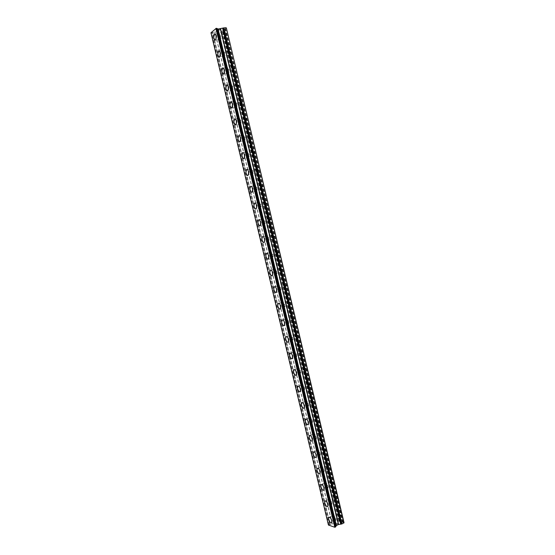 <?xml version="1.0" encoding="UTF-8"?>
<svg xmlns="http://www.w3.org/2000/svg" width="555" height="555" viewBox="0 0 555 555"><rect width="100%" height="100%" fill="white"/><g stroke="black" fill="none" stroke-linecap="round" stroke-linejoin="round"><path stroke-width="0.42" stroke-dasharray="2.77 2.08" d="M224.685 37.005L226.017 38.163L226.371 35.596L225.032 34.438L224.685 37.005M218.67 37.4L219.995 38.566L220.335 35.992L219.003 34.819L218.67 37.4M214.688 33.813L216.235 35.895L215.728 39.911L215.222 40.168M228.695 53.856C229.049 55.028 229.499 55.424 230.061 55.035L230.394 52.531C230.041 51.358 229.59 50.963 229.028 51.351L228.695 53.856M222.701 54.328C223.054 55.507 223.505 55.902 224.06 55.514L224.386 52.996C224.033 51.823 223.582 51.428 223.027 51.809L222.701 54.328M218.719 50.866L220.314 52.975L219.822 56.901L219.308 57.165M232.698 70.686C233.058 71.872 233.523 72.275 234.092 71.879L234.418 69.43C234.057 68.237 233.593 67.842 233.024 68.23L232.698 70.686M226.731 71.234C227.092 72.427 227.557 72.83 228.119 72.434L228.431 69.972C228.07 68.778 227.605 68.376 227.044 68.771L226.731 71.234M222.742 67.883L224.38 70.034L223.908 73.871L223.394 74.141M236.701 87.482C237.068 88.696 237.54 89.098 238.123 88.696L238.435 86.302C238.06 85.088 237.589 84.686 237.013 85.088L236.701 87.482M230.755 88.106C231.123 89.327 231.595 89.73 232.17 89.327L232.469 86.927C232.094 85.706 231.622 85.303 231.053 85.706L230.755 88.106M226.759 84.88L228.438 87.066L227.987 90.812L227.467 91.089M240.69 104.257C241.071 105.492 241.557 105.901 242.147 105.492L242.438 103.154C242.063 101.919 241.578 101.509 240.988 101.919L240.69 104.257M234.772 104.957C235.147 106.199 235.632 106.609 236.215 106.199L236.499 103.847C236.118 102.613 235.639 102.196 235.056 102.613L234.772 104.957M230.769 101.849L232.489 104.069L232.059 107.725L231.539 108.01M244.679 121.011C245.067 122.26 245.56 122.676 246.156 122.26L246.441 119.977C246.052 118.721 245.56 118.305 244.963 118.721L244.679 121.011M238.775 121.781C239.17 123.044 239.656 123.46 240.253 123.037L240.523 120.747C240.135 119.485 239.642 119.068 239.052 119.492L238.775 121.781M234.772 118.791L236.541 121.045L236.125 124.618L235.611 124.91M248.661 137.73C249.056 139.007 249.563 139.43 250.166 139L250.437 136.773C250.041 135.496 249.535 135.073 248.931 135.503L248.661 137.73M242.778 138.577C243.18 139.86 243.68 140.283 244.283 139.853L244.547 137.619C244.144 136.336 243.645 135.913 243.041 136.343L242.778 138.577M238.768 135.697C239.552 135.704 240.155 136.468 240.579 137.994L240.183 141.483L239.67 141.775M252.636 154.429C253.038 155.726 253.552 156.156 254.169 155.712L254.433 153.541C254.024 152.243 253.51 151.813 252.893 152.25L252.636 154.429M246.781 155.351C247.19 156.656 247.697 157.086 248.307 156.649L248.557 154.463C248.147 153.159 247.641 152.729 247.03 153.166L246.781 155.351M242.757 152.583C243.562 152.583 244.179 153.36 244.616 154.914L244.235 158.321L243.728 158.626M256.604 171.093C257.021 172.418 257.541 172.855 258.165 172.411L258.415 170.288C257.992 168.963 257.471 168.526 256.847 168.97L256.604 171.093M250.77 172.092C251.186 173.417 251.706 173.861 252.324 173.417L252.567 171.287C252.143 169.962 251.623 169.518 251.006 169.962L250.77 172.092M246.739 169.441C247.558 169.435 248.196 170.225 248.64 171.814L248.286 175.137L247.78 175.442M260.566 187.743C260.989 189.082 261.523 189.526 262.154 189.075L262.39 187C261.96 185.661 261.433 185.217 260.801 185.668L260.566 187.743M254.752 188.811C255.182 190.157 255.709 190.608 256.341 190.157L256.563 188.076C256.132 186.73 255.605 186.279 254.981 186.73L254.752 188.811M250.707 186.272C251.554 186.258 252.206 187.063 252.664 188.679L252.324 191.926L251.817 192.238M264.52 204.358C264.957 205.718 265.498 206.176 266.143 205.718L266.365 203.692C265.921 202.332 265.387 201.881 264.742 202.332L264.52 204.358M258.734 205.503C259.171 206.876 259.705 207.327 260.344 206.869L260.559 204.844C260.115 203.477 259.58 203.019 258.949 203.477L258.734 205.503M254.676 203.075C255.543 203.054 256.209 203.872 256.681 205.523L256.354 208.687L255.862 209.006M268.467 220.952C268.918 222.333 269.466 222.798 270.118 222.333L270.327 220.356C269.876 218.975 269.328 218.517 268.682 218.975L268.467 220.952M262.702 222.173C263.153 223.561 263.701 224.026 264.34 223.561L264.548 221.584C264.097 220.189 263.549 219.725 262.91 220.189L262.702 222.173M258.637 219.849C259.518 219.822 260.205 220.654 260.69 222.34L260.378 225.434L259.893 225.746M272.415 237.519C272.873 238.921 273.428 239.392 274.087 238.927L274.288 236.999C273.83 235.591 273.268 235.126 272.616 235.591L272.415 237.519M266.671 238.81C267.128 240.225 267.683 240.697 268.336 240.232L268.53 238.296C268.065 236.881 267.51 236.409 266.865 236.874L266.671 238.81M262.591 236.597C263.493 236.569 264.194 237.415 264.693 239.136L264.402 242.147L263.916 242.466M276.348 254.058C276.82 255.487 277.389 255.966 278.048 255.494L278.242 253.614C277.771 252.185 277.202 251.706 276.543 252.178L276.348 254.058M270.625 255.425C271.097 256.861 271.666 257.34 272.318 256.868L272.505 254.981C272.033 253.552 271.464 253.066 270.812 253.538L270.625 255.425M266.539 253.316C267.461 253.281 268.176 254.141 268.689 255.897L268.412 258.838L267.94 259.157M280.282 270.576C280.761 272.026 281.336 272.512 282.009 272.033L282.19 270.202C281.704 268.752 281.128 268.266 280.462 268.738L280.282 270.576M274.579 272.012C275.065 273.469 275.634 273.962 276.3 273.483L276.473 271.645C275.988 270.188 275.419 269.702 274.753 270.174L274.579 272.012M270.486 270.007C271.423 269.973 272.151 270.847 272.678 272.637L272.422 275.502L271.95 275.828M284.209 287.067C284.694 288.538 285.284 289.03 285.957 288.551L286.13 286.762C285.638 285.291 285.055 284.798 284.375 285.27L284.209 287.067M278.527 288.579C279.019 290.057 279.602 290.556 280.275 290.078L280.435 288.281C279.942 286.803 279.359 286.304 278.693 286.782L278.527 288.579M274.42 286.678C275.377 286.63 276.126 287.525 276.661 289.342L276.418 292.145L275.96 292.471M288.128 303.529C288.628 305.021 289.217 305.527 289.904 305.049L290.064 303.301C289.557 301.809 288.968 301.303 288.288 301.781L288.128 303.529M282.467 305.118C282.974 306.61 283.563 307.123 284.236 306.644L284.389 304.889C283.889 303.391 283.3 302.884 282.627 303.363L282.467 305.118M278.346 303.314C279.325 303.266 280.088 304.175 280.643 306.034L280.414 308.767L279.963 309.086M292.041 319.971C292.547 321.484 293.151 321.997 293.845 321.518L293.99 319.812C293.477 318.299 292.88 317.779 292.187 318.258L292.041 319.971M286.408 321.629C286.914 323.149 287.518 323.669 288.198 323.183L288.343 321.477C287.83 319.957 287.233 319.437 286.546 319.916L286.408 321.629M282.273 319.93C283.265 319.874 284.042 320.797 284.611 322.691L284.396 325.362L283.959 325.681M295.947 336.385C296.467 337.919 297.078 338.446 297.771 337.96L297.917 336.295C297.39 334.762 296.779 334.235 296.086 334.714L295.947 336.385M290.334 338.113C290.855 339.653 291.465 340.187 292.152 339.702L292.284 338.03C291.763 336.49 291.153 335.962 290.466 336.441L290.334 338.113M286.186 336.517C287.199 336.455 287.996 337.391 288.579 339.32L288.378 341.929L287.948 342.248M299.846 352.772C300.38 354.326 300.997 354.86 301.698 354.381L301.83 352.758C301.296 351.197 300.678 350.663 299.977 351.142L299.846 352.772M294.254 354.576C294.788 356.137 295.406 356.678 296.099 356.199L296.224 354.562C295.69 353.001 295.073 352.46 294.386 352.938L294.254 354.576M290.099 353.077C291.125 353.008 291.937 353.965 292.541 355.928L291.937 358.794M303.745 369.137C304.286 370.712 304.91 371.26 305.618 370.775L305.743 369.193C305.195 367.611 304.57 367.063 303.869 367.549L303.745 369.137M298.174 371.011C298.715 372.592 299.339 373.147 300.04 372.662L300.158 371.073C299.61 369.484 298.992 368.936 298.292 369.415L298.174 371.011M294.004 369.609C295.045 369.54 295.877 370.511 296.495 372.509L295.912 375.312M307.63 385.475C308.185 387.071 308.816 387.626 309.53 387.147L309.648 385.6C309.093 384.004 308.455 383.443 307.748 383.921L307.63 385.475M302.087 387.418C302.642 389.02 303.266 389.589 303.974 389.111L304.084 387.55C303.529 385.947 302.898 385.385 302.197 385.864L302.087 387.418M297.903 386.113C298.958 386.044 299.804 387.029 300.442 389.069L299.88 391.802M311.515 401.785C312.076 403.402 312.722 403.978 313.436 403.499L313.547 401.98C312.978 400.363 312.34 399.794 311.626 400.273L311.515 401.785M305.985 403.804C306.554 405.427 307.192 406.003 307.9 405.525L308.004 404.005C307.435 402.382 306.797 401.806 306.089 402.285L305.985 403.804M301.795 402.59C302.87 402.514 303.731 403.52 304.383 405.601L303.849 408.272M315.393 418.075C315.968 419.712 316.614 420.295 317.335 419.823L317.439 418.338C316.856 416.701 316.211 416.118 315.49 416.597L315.393 418.075M309.884 420.163C310.46 421.807 311.105 422.397 311.82 421.925L311.917 420.44C311.341 418.789 310.696 418.206 309.981 418.678L309.884 420.163M305.68 419.039C306.769 418.969 307.65 419.989 308.316 422.098L307.803 424.721M319.264 434.336C319.846 436.001 320.506 436.591 321.227 436.119L321.324 434.676C320.734 433.011 320.082 432.421 319.354 432.893L319.264 434.336M313.783 436.494C314.366 438.166 315.018 438.762 315.74 438.29L315.823 436.84C315.24 435.175 314.588 434.572 313.866 435.044L313.783 436.494M309.565 435.467C310.668 435.391 311.563 436.424 312.243 438.582L312.111 440.843M323.128 450.577C323.725 452.256 324.384 452.859 325.119 452.394L325.202 450.979C324.606 449.3 323.94 448.697 323.211 449.162L323.128 450.577M317.668 452.804C318.265 454.496 318.924 455.107 319.645 454.642L319.729 453.22C319.132 451.534 318.473 450.924 317.751 451.388L317.668 452.804M313.443 451.867C314.56 451.791 315.469 452.845 316.163 455.031L316.045 457.244M326.985 466.79C327.596 468.489 328.262 469.107 328.997 468.649L329.08 467.261C328.47 465.562 327.797 464.944 327.068 465.409L326.985 466.79M321.546 469.086C322.157 470.8 322.823 471.424 323.551 470.959L323.62 469.579C323.017 467.865 322.351 467.241 321.623 467.705L321.546 469.086M317.314 468.24C318.445 468.156 319.368 469.232 320.082 471.459L319.638 473.908M330.842 482.982C331.453 484.702 332.133 485.334 332.875 484.876L332.945 483.523C332.327 481.802 331.647 481.171 330.912 481.629L330.842 482.982M325.424 485.348C326.042 487.075 326.715 487.713 327.443 487.255L327.512 485.902C326.895 484.175 326.222 483.537 325.494 483.995L325.424 485.348M321.178 484.584C322.323 484.501 323.26 485.597 323.995 487.859L323.565 490.259M334.686 499.139C335.317 500.887 335.997 501.526 336.739 501.075L336.809 499.757C336.177 498.015 335.498 497.37 334.755 497.821L334.686 499.139M329.288 501.581C329.92 503.329 330.6 503.982 331.335 503.531L331.397 502.206C330.766 500.457 330.086 499.805 329.358 500.256L329.288 501.581M325.036 500.901C326.194 500.825 327.145 501.935 327.894 504.238L327.492 506.583M338.529 515.283C339.167 517.045 339.854 517.704 340.603 517.253L340.666 515.963C340.028 514.201 339.334 513.542 338.592 513.992L338.529 515.283M333.153 517.787C333.791 519.563 334.478 520.222 335.22 519.778L335.275 518.488C334.637 516.712 333.95 516.053 333.215 516.497L333.153 517.787M328.893 517.198C330.058 517.121 331.03 518.252 331.793 520.59L331.71 522.609M332.57 517.6C333.555 520.354 334.63 521.381 335.782 520.694L335.865 518.682C334.873 515.921 333.805 514.887 332.66 515.581L332.57 517.6M328.921 519.3C329.906 522.061 330.974 523.101 332.119 522.415L332.202 520.396C331.21 517.628 330.142 516.594 329.004 517.281L328.921 519.3M328.706 501.408C329.684 504.127 330.745 505.14 331.89 504.44L331.987 502.386C331.009 499.66 329.947 498.647 328.81 499.347L328.706 501.408M325.043 503.066C326.021 505.792 327.075 506.812 328.213 506.111L328.31 504.051C327.325 501.318 326.271 500.298 325.14 500.998L325.043 503.066M324.841 485.195C325.806 487.887 326.853 488.872 327.991 488.164L328.095 486.062C327.131 483.363 326.083 482.378 324.952 483.086L324.841 485.195M321.165 486.804C322.122 489.503 323.17 490.495 324.3 489.787L324.404 487.678C323.44 484.98 322.393 483.981 321.269 484.688L321.165 486.804M320.97 468.954C321.914 471.611 322.954 472.583 324.085 471.868L324.203 469.71C323.253 467.053 322.219 466.082 321.088 466.797L320.97 468.954M317.28 470.515C318.223 473.179 319.257 474.157 320.388 473.443L320.499 471.285C319.548 468.614 318.514 467.636 317.391 468.351L317.28 470.515M317.099 452.693C318.022 455.315 319.049 456.265 320.179 455.544L320.304 453.338C319.375 450.709 318.348 449.758 317.224 450.487L317.099 452.693M313.388 454.205C314.317 456.834 315.344 457.792 316.461 457.07L316.579 454.864C315.649 452.228 314.623 451.27 313.513 451.992L313.388 454.205M313.214 436.403C314.123 438.991 315.143 439.928 316.26 439.192L316.399 436.938C315.483 434.343 314.47 433.413 313.353 434.142L313.214 436.403M309.496 437.867C310.405 440.469 311.417 441.405 312.527 440.677L312.659 438.415C311.743 435.814 310.731 434.87 309.628 435.606L309.496 437.867M309.329 420.086C310.224 422.646 311.223 423.562 312.34 422.827L312.486 420.517C311.584 417.95 310.585 417.041 309.475 417.776L309.329 420.086M305.59 421.502C306.485 424.069 307.484 424.991 308.594 424.256L308.733 421.946C307.831 419.372 306.832 418.449 305.736 419.185L305.59 421.502M305.43 403.749C306.311 406.274 307.303 407.169 308.407 406.427L308.566 404.068C307.685 401.536 306.693 400.641 305.59 401.383L305.43 403.749M301.677 405.115C302.558 407.654 303.55 408.549 304.646 407.814L304.799 405.441C303.918 402.902 302.926 402.007 301.837 402.743L301.677 405.115M301.531 387.383C302.392 389.874 303.377 390.755 304.473 390.012L304.639 387.591C303.779 385.094 302.794 384.213 301.705 384.962L301.531 387.383M297.764 388.701C298.632 391.206 299.603 392.087 300.699 391.344L300.859 388.916C299.991 386.412 299.02 385.531 297.931 386.273L297.764 388.701M297.626 370.99C298.472 373.453 299.436 374.313 300.526 373.57L300.713 371.087C299.86 368.624 298.895 367.764 297.813 368.513L297.626 370.99M293.845 372.266C294.691 374.736 295.655 375.596 296.738 374.854L296.918 372.37C296.065 369.894 295.1 369.033 294.025 369.776L293.845 372.266M293.713 354.576C294.545 357.004 295.496 357.843 296.578 357.101L296.772 354.562C295.94 352.134 294.989 351.287 293.907 352.036L293.713 354.576M289.918 355.797C290.751 358.239 291.701 359.085 292.776 358.336L292.964 355.797C292.131 353.355 291.181 352.508 290.105 353.251L289.918 355.797M289.793 338.134C290.605 340.534 291.548 341.353 292.624 340.61L292.832 338.009C292.013 335.615 291.07 334.783 290.008 335.532L289.793 338.134M285.985 339.313C286.796 341.714 287.74 342.539 288.801 341.797L289.009 339.188C288.191 336.788 287.247 335.955 286.186 336.705L285.985 339.313M285.867 321.671C286.664 324.03 287.594 324.841 288.662 324.092L288.884 321.435C288.087 319.07 287.157 318.258 286.096 319L285.867 321.671M282.044 322.795C282.842 325.168 283.772 325.979 284.826 325.23L285.041 322.566C284.243 320.193 283.314 319.375 282.266 320.124L282.044 322.795M281.94 305.181C282.717 307.505 283.64 308.302 284.694 307.553L284.93 304.827C284.146 302.496 283.23 301.705 282.176 302.447L281.94 305.181M278.097 306.256C278.881 308.594 279.796 309.385 280.844 308.642L281.073 305.909C280.289 303.571 279.373 302.773 278.332 303.516L278.097 306.256M278 288.662C278.763 290.959 279.671 291.736 280.712 290.993L280.969 288.198C280.199 285.901 279.297 285.124 278.256 285.86L278 288.662M274.149 289.689C274.912 291.992 275.814 292.769 276.848 292.034L277.098 289.231C276.328 286.928 275.426 286.144 274.392 286.879L274.149 289.689M274.059 272.116C274.808 274.378 275.696 275.141 276.73 274.406L277 271.541C276.251 269.279 275.356 268.516 274.33 269.251L274.059 272.116M270.188 273.095C270.937 275.363 271.825 276.133 272.852 275.398L273.115 272.526C272.359 270.25 271.471 269.487 270.451 270.223L270.188 273.095M270.112 255.55C270.84 257.777 271.721 258.526 272.741 257.791L273.025 254.863C272.29 252.629 271.416 251.88 270.396 252.608L270.112 255.55M266.227 256.479C266.955 258.713 267.829 259.462 268.849 258.734L269.126 255.793C268.391 253.552 267.517 252.802 266.504 253.531L266.227 256.479M266.157 238.955C266.872 241.148 267.732 241.883 268.745 241.161L269.05 238.15C268.329 235.958 267.468 235.216 266.455 235.944L266.157 238.955M262.258 239.829C262.973 242.035 263.833 242.771 264.839 242.049L265.13 239.032C264.409 236.832 263.549 236.09 262.55 236.819L262.258 239.829M262.196 222.333C262.89 224.498 263.743 225.219 264.742 224.498L265.061 221.417C264.36 219.253 263.507 218.531 262.515 219.253L262.196 222.333M258.276 223.166C258.977 225.33 259.823 226.058 260.822 225.337L261.127 222.25C260.427 220.078 259.58 219.35 258.588 220.071L258.276 223.166M258.228 205.69C258.907 207.813 259.747 208.527 260.732 207.813L261.072 204.656C260.385 202.526 259.546 201.819 258.561 202.526L258.228 205.69M254.294 206.467C254.981 208.604 255.813 209.311 256.792 208.604L257.118 205.44C256.431 203.303 255.598 202.589 254.627 203.297L254.294 206.467M254.252 189.019C254.918 191.107 255.744 191.808 256.715 191.107L257.069 187.868C256.403 185.772 255.577 185.079 254.606 185.779L254.252 189.019M250.305 189.748C250.978 191.843 251.797 192.543 252.761 191.843L253.108 188.603C252.435 186.501 251.616 185.8 250.652 186.501L250.305 189.748M250.27 172.321C250.922 174.381 251.734 175.061 252.698 174.374L253.066 171.058C252.414 168.998 251.602 168.311 250.645 168.998L250.27 172.321M246.309 172.994C246.968 175.061 247.773 175.748 248.723 175.061L249.084 171.738C248.432 169.67 247.627 168.977 246.677 169.67L246.309 172.994M246.288 155.594C246.919 157.62 247.717 158.293 248.668 157.613L249.056 154.221C248.418 152.188 247.627 151.515 246.677 152.195L246.288 155.594M242.313 156.219C242.951 158.258 243.735 158.931 244.679 158.251L245.06 154.845C244.422 152.812 243.631 152.132 242.695 152.812L242.313 156.219M242.292 138.847C242.917 140.838 243.694 141.497 244.63 140.831L245.039 137.349C244.415 135.358 243.638 134.692 242.701 135.364L242.292 138.847M238.303 139.423C238.927 141.421 239.698 142.087 240.627 141.414L241.03 137.931C240.405 135.926 239.628 135.26 238.705 135.933L238.303 139.423M238.296 122.065C238.9 124.029 239.663 124.681 240.586 124.022L241.016 120.463C240.405 118.499 239.642 117.847 238.726 118.499L238.296 122.065M234.286 122.593C234.897 124.563 235.66 125.215 236.576 124.556L236.985 120.983C236.381 119.02 235.618 118.361 234.709 119.02L234.286 122.593M234.293 105.263C234.883 107.191 235.632 107.837 236.541 107.191L236.985 103.542C236.388 101.614 235.646 100.968 234.737 101.614L234.293 105.263M230.269 105.741C230.859 107.677 231.608 108.315 232.51 107.67L232.94 104.014C232.351 102.078 231.601 101.433 230.707 102.078L230.269 105.741M230.283 88.439C230.852 90.333 231.588 90.965 232.483 90.333L232.947 86.594C232.372 84.7 231.636 84.069 230.748 84.693L230.283 88.439M226.246 88.862C226.822 90.763 227.55 91.395 228.438 90.763L228.889 87.017C228.313 85.116 227.585 84.478 226.697 85.109L226.246 88.862M226.26 71.581C226.822 73.44 227.543 74.065 228.417 73.447L228.903 69.625C228.341 67.759 227.619 67.134 226.752 67.752L226.26 71.581M222.208 71.956C222.77 73.822 223.492 74.446 224.359 73.829L224.83 69.992C224.269 68.126 223.554 67.502 222.687 68.112L222.208 71.956M222.236 54.702C222.784 56.527 223.492 57.144 224.352 56.541L224.851 52.621C224.303 50.796 223.603 50.179 222.742 50.782L222.236 54.702M218.171 55.021C218.719 56.853 219.419 57.47 220.279 56.867L220.765 52.94C220.217 51.109 219.516 50.491 218.663 51.088L218.171 55.021M218.212 37.789C218.739 39.585 219.433 40.189 220.279 39.606L220.8 35.596C220.266 33.799 219.579 33.196 218.732 33.779L218.212 37.789M214.126 38.059C214.66 39.863 215.347 40.466 216.186 39.884L216.693 35.86C216.159 34.063 215.472 33.453 214.639 34.035L214.126 38.059M334.651 523.982L335.393 523.636L334.651 523.976L335.317 524.204L334.651 523.982M335.393 523.636L335.754 523.754L335.393 523.629M335.879 523.698L335.518 523.573L335.879 523.691M335.518 523.573L336.254 523.226L335.518 523.573M336.254 523.226L336.92 523.448L336.254 523.219M337.045 523.393L336.288 523.136L334.443 524.01L335.192 524.267L334.443 524.01L336.288 523.136L337.045 523.386M337.294 524.107L337.544 523.656L337.294 524.107M337.544 523.663L338.259 523.899L337.544 523.656M338.383 523.844L337.489 523.538L336.913 524.419L336.066 524.392L336.913 524.413L337.489 523.538L338.383 523.837M328.442 525.051L334.429 523.178L335.303 521.728L337.225 520.819L344.031 522.671M218.531 29.734L219.364 29.686L218.011 30.192L218.531 29.734M219.502 29.679L220.335 29.63L219.502 29.686M220.335 29.63L219.815 30.081L220.335 29.63M219.953 30.074L220.543 29.561L218.462 29.686L217.872 30.199L218.462 29.692L220.543 29.568L219.953 30.074M217.609 30.664L217.172 30.809L217.609 30.671M217.158 30.823L219.232 30.692L217.158 30.823M219.232 30.692L217.491 30.747L219.232 30.698M210.969 32.752L217.289 31.628L218.705 32.35L220.862 32.211L226.357 27.958M342.303 522.234L224.948 29.013M342.352 522.116L225.046 29.082M342.782 522.394L225.323 28.694M343.066 522.352L225.607 28.603M337.225 520.819L220.862 32.211M338.078 520.701L221.702 31.94M339.022 521.013L222.437 31.309M338.973 521.131L222.34 31.246M339.445 521.291L222.715 30.927M339.729 521.249L222.992 30.837M328.491 524.954L211.053 32.807M328.539 524.912L211.115 32.821M328.886 524.746L211.51 32.794M328.99 524.718L211.615 32.773M329.809 524.635L212.405 32.488M329.961 524.565L212.579 32.474L329.968 524.565M330.107 524.496L212.745 32.467M332.195 524.204L214.792 31.802M332.348 524.163L214.951 31.774M334.429 523.178L217.289 31.628M334.519 523.115L217.393 31.642M334.887 522.248L218.101 32.134M335.026 522.179L218.261 32.128L335.033 522.179M335.178 522.109L218.427 32.121M335.255 521.769L218.642 32.336M335.303 521.728L218.705 32.35M226.017 38.163L219.995 38.566M230.061 55.035L224.06 55.514M234.092 71.879L228.119 72.434M238.123 88.696L232.17 89.327M242.147 105.492L236.215 106.199M246.156 122.26L240.253 123.037M250.166 139L244.283 139.853M254.169 155.712L248.307 156.649M258.165 172.411L252.324 173.417M262.154 189.075L256.341 190.157M266.143 205.718L260.344 206.869M270.118 222.333L264.34 223.561M274.087 238.927L268.336 240.232M278.048 255.494L272.318 256.868M282.009 272.033L276.3 273.483M285.957 288.551L280.275 290.078M289.904 305.049L284.236 306.644M293.845 321.518L288.198 323.183M297.771 337.96L292.152 339.702M301.698 354.381L296.099 356.199M305.618 370.775L300.04 372.662M309.53 387.147L303.974 389.111M313.436 403.499L307.9 405.525M317.335 419.823L311.82 421.925M321.227 436.119L315.74 438.29M325.119 452.394L319.645 454.642M328.997 468.649L323.551 470.959M332.875 484.876L327.443 487.255M336.739 501.075L331.335 503.531M340.603 517.253L335.22 519.778M335.782 520.694L332.119 522.415M331.89 504.44L328.213 506.111M327.991 488.164L324.3 489.787M324.085 471.868L320.388 473.443M320.179 455.544L316.461 457.07M316.26 439.192L312.527 440.677M312.34 422.827L308.594 424.256M308.407 406.427L304.646 407.814M304.473 390.012L300.699 391.344M300.526 373.57L296.738 374.854M296.578 357.101L292.776 358.336M292.624 340.61L288.801 341.797M288.662 324.092L284.826 325.23M284.694 307.553L280.844 308.642M280.712 290.993L276.848 292.034M276.73 274.406L272.852 275.398M272.741 257.791L268.849 258.734M268.745 241.161L264.839 242.049M264.742 224.498L260.822 225.337M260.732 207.813L256.792 208.604M256.715 191.107L252.761 191.843M252.698 174.374L248.723 175.061M248.668 157.613L244.679 158.251M244.63 140.831L240.627 141.414M240.586 124.022L236.576 124.556M236.541 107.191L232.51 107.67M232.483 90.333L228.438 90.763M228.417 73.447L224.359 73.829M224.352 56.541L220.279 56.867M220.279 39.606L216.186 39.884M218.732 33.779L214.639 34.035M222.742 50.782L218.663 51.088M226.752 67.752L222.687 68.112M230.748 84.693L226.697 85.109M234.737 101.614L230.707 102.078M238.726 118.499L234.709 119.02M242.701 135.364L238.705 135.933M246.677 152.195L242.695 152.812M250.645 168.998L246.677 169.67M254.606 185.779L250.652 186.501M258.561 202.526L254.627 203.297M262.515 219.253L258.588 220.071M266.455 235.944L262.55 236.819M270.396 252.608L266.504 253.531M274.33 269.251L270.451 270.223M278.256 285.86L274.392 286.879M282.176 302.447L278.332 303.516M286.096 319L282.266 320.124M290.008 335.532L286.186 336.705M293.907 352.036L290.105 353.251M297.813 368.513L294.025 369.776M301.705 384.962L297.931 386.273M305.59 401.383L301.837 402.743M309.475 417.776L305.736 419.185M313.353 434.142L309.628 435.606M317.224 450.487L313.513 451.992M321.088 466.797L317.391 468.351M324.952 483.086L321.269 484.688M328.81 499.347L325.14 500.998M332.66 515.581L329.004 517.281M338.592 513.992L333.215 516.497M334.755 497.821L329.358 500.256M330.912 481.629L325.494 483.995M327.068 465.409L321.623 467.705M323.211 449.162L317.751 451.388M319.354 432.893L313.866 435.044M315.49 416.597L309.981 418.678M311.626 400.273L306.089 402.285M307.748 383.921L302.197 385.864M303.869 367.549L298.292 369.415M299.977 351.142L294.386 352.938M296.086 334.714L290.466 336.441M292.187 318.258L286.546 319.916M288.288 301.781L282.627 303.363M284.375 285.27L278.693 286.782M280.462 268.738L274.753 270.174M276.543 252.178L270.812 253.538M272.616 235.591L266.865 236.874M268.682 218.975L262.91 220.189M264.742 202.332L258.949 203.477M260.801 185.668L254.981 186.73M256.847 168.97L251.006 169.962M252.893 152.25L247.03 153.166M248.931 135.503L243.041 136.343M244.963 118.721L239.052 119.492M240.988 101.919L235.056 102.613M237.013 85.088L231.053 85.706M233.024 68.23L227.044 68.771M229.028 51.351L223.027 51.809M225.032 34.438L219.003 34.819"/><path stroke-width="0.83" d="M215.222 40.168L213.668 38.094L214.181 34.07L214.688 33.813M216.235 35.895L215.728 39.911C214.889 40.501 214.202 39.891 213.668 38.094L214.175 34.07C215.014 33.48 215.701 34.091 216.235 35.895M219.308 57.165L217.72 55.056L218.212 51.122L218.719 50.866M220.307 52.975L219.815 56.901C218.961 57.505 218.261 56.894 217.713 55.056L218.205 51.122C219.058 50.526 219.759 51.143 220.307 52.975M223.394 74.141L221.757 71.997L222.229 68.154L222.742 67.883M224.373 70.034L223.901 73.871C223.034 74.488 222.319 73.864 221.757 71.997L222.229 68.154C223.096 67.537 223.811 68.168 224.373 70.034M227.467 91.089L225.795 88.911L226.246 85.158L226.759 84.88M228.431 87.066L227.98 90.812C227.099 91.443 226.364 90.812 225.788 88.911L226.246 85.158C227.127 84.526 227.855 85.165 228.431 87.066M231.539 108.01L229.819 105.797L230.256 102.134L230.769 101.849M232.489 104.069L232.052 107.725C231.157 108.371 230.408 107.725 229.819 105.797L230.256 102.134C231.151 101.489 231.893 102.134 232.489 104.069M235.611 124.91L233.842 122.655L234.259 119.075L234.772 118.791M236.534 121.045L236.118 124.618C235.209 125.277 234.446 124.618 233.842 122.655L234.259 119.075C235.167 118.423 235.924 119.075 236.534 121.045M239.67 141.775C238.886 141.768 238.282 141.005 237.859 139.485L238.255 135.996L238.768 135.697M240.579 137.994L240.183 141.483C239.254 142.149 238.477 141.483 237.852 139.485L238.255 135.996C239.177 135.323 239.954 135.989 240.579 137.994M243.728 158.626C242.924 158.619 242.299 157.842 241.869 156.295L242.251 152.882L242.757 152.583M244.609 154.914L244.235 158.321C243.291 159.001 242.5 158.328 241.862 156.295L242.244 152.882C243.18 152.202 243.971 152.882 244.609 154.914M247.78 175.442C246.947 175.442 246.316 174.658 245.872 173.07L246.233 169.747L246.739 169.441M248.64 171.814L248.279 175.137C247.322 175.831 246.517 175.144 245.865 173.07L246.226 169.747C247.183 169.053 247.981 169.747 248.64 171.814M251.817 192.238C250.978 192.245 250.326 191.44 249.868 189.824L250.215 186.577L250.707 186.272M252.664 188.679L252.317 191.926C251.353 192.627 250.534 191.926 249.861 189.824L250.208 186.577C251.172 185.876 251.991 186.577 252.664 188.679M255.862 209.006C254.995 209.02 254.329 208.201 253.857 206.55L254.183 203.387L254.676 203.075M256.674 205.523L256.354 208.694C255.369 209.401 254.537 208.687 253.857 206.557L254.183 203.387C255.154 202.679 255.987 203.387 256.674 205.523M259.893 225.746C259.005 225.767 258.325 224.935 257.839 223.256L258.151 220.162L258.637 219.849M260.683 222.34L260.378 225.434C259.386 226.149 258.54 225.427 257.839 223.256L258.151 220.162C259.136 219.447 259.983 220.175 260.683 222.34M263.916 242.466C263.014 242.493 262.314 241.647 261.821 239.933L262.113 236.916L262.591 236.597M264.686 239.136L264.395 242.147C263.396 242.875 262.536 242.133 261.814 239.933L262.113 236.916C263.112 236.187 263.972 236.929 264.686 239.136M267.94 259.157C267.017 259.192 266.303 258.332 265.789 256.583L266.067 253.635L266.539 253.316M268.682 255.897L268.412 258.838C267.392 259.574 266.518 258.817 265.789 256.583L266.067 253.635C267.08 252.907 267.947 253.656 268.682 255.897M271.95 275.828C271.013 275.863 270.278 274.989 269.758 273.206L270.021 270.327L270.486 270.007M272.678 272.637L272.415 275.509C271.388 276.244 270.5 275.474 269.751 273.206L270.014 270.334C271.034 269.598 271.922 270.361 272.678 272.637M275.96 292.471C275.002 292.513 274.253 291.625 273.719 289.8L273.962 286.997L274.42 286.678M276.661 289.349L276.418 292.145C275.377 292.887 274.475 292.103 273.712 289.8L273.962 286.997C274.989 286.255 275.89 287.039 276.661 289.349M279.963 309.086C278.985 309.135 278.221 308.226 277.673 306.374L277.902 303.634L278.346 303.314M280.636 306.034L280.407 308.767C279.359 309.51 278.45 308.712 277.666 306.374L277.895 303.634C278.943 302.891 279.852 303.689 280.636 306.034M283.959 325.681C282.967 325.729 282.183 324.814 281.621 322.92L281.836 320.249L282.273 319.93M284.611 322.691L284.396 325.362C283.341 326.104 282.412 325.292 281.614 322.92L281.829 320.249C282.883 319.507 283.806 320.318 284.611 322.691M287.948 342.248C286.935 342.303 286.137 341.367 285.561 339.438L285.763 336.829L286.186 336.517M288.579 339.327L288.371 341.929C287.31 342.678 286.366 341.845 285.554 339.445L285.763 336.829C286.817 336.087 287.761 336.92 288.579 339.327M291.937 358.794C290.903 358.849 290.092 357.899 289.495 355.935L290.099 353.077M292.534 355.935L292.346 358.475C291.271 359.224 290.32 358.377 289.488 355.935L289.682 353.389C290.751 352.647 291.701 353.493 292.534 355.935M295.912 375.312C294.865 375.374 294.032 374.403 293.422 372.405L294.004 369.609M296.488 372.516L296.315 375C295.232 375.742 294.268 374.875 293.422 372.405L293.595 369.921C294.67 369.172 295.635 370.039 296.488 372.516M299.88 391.802C298.819 391.872 297.973 390.887 297.348 388.847L297.903 386.113M300.435 389.069L300.269 391.497C299.18 392.232 298.208 391.351 297.341 388.854L297.508 386.419C298.59 385.683 299.568 386.564 300.435 389.069M303.849 408.272C302.766 408.341 301.906 407.342 301.261 405.268L301.795 402.59M304.376 405.601L304.223 407.967C303.127 408.702 302.135 407.807 301.261 405.268L301.414 402.895C302.503 402.16 303.495 403.062 304.376 405.601M307.803 424.721C306.714 424.79 305.833 423.77 305.174 421.661L305.68 419.039M308.309 422.105L308.171 424.415C307.068 425.151 306.062 424.235 305.167 421.661L305.312 419.344C306.409 418.609 307.408 419.531 308.309 422.105M312.111 440.843C310.994 441.572 309.988 440.635 309.073 438.034L309.204 435.765C310.314 435.037 311.32 435.973 312.243 438.582L312.111 440.843C311.001 441.565 309.988 440.628 309.079 438.027L309.565 435.467M316.045 457.244C314.921 457.965 313.901 457.008 312.971 454.372L313.096 452.159C314.206 451.437 315.226 452.394 316.163 455.038L316.045 457.244C314.928 457.965 313.901 457.008 312.978 454.372L313.443 451.867M319.638 473.908C318.501 473.984 317.578 472.909 316.87 470.689L317.314 468.24M320.075 471.459L319.964 473.623C318.841 474.331 317.807 473.36 316.863 470.689L316.974 468.531C318.098 467.81 319.132 468.788 320.075 471.459M323.565 490.259C322.42 490.329 321.484 489.239 320.755 486.978L321.178 484.584M323.988 487.866L323.884 489.975C322.753 490.682 321.713 489.683 320.748 486.985L320.852 484.869C321.976 484.161 323.024 485.16 323.988 487.866M327.492 506.583C326.333 506.653 325.383 505.543 324.633 503.246L325.036 500.901M327.894 504.238L327.804 506.299C326.666 506.999 325.605 505.98 324.633 503.246L324.724 501.186C325.854 500.485 326.916 501.505 327.894 504.238M331.71 522.609C330.565 523.296 329.497 522.255 328.504 519.494L328.595 517.475C329.725 516.781 330.794 517.822 331.793 520.59L331.71 522.609C330.565 523.296 329.503 522.255 328.511 519.487L328.893 517.198M343.885 523.025L226.357 27.958L344.031 522.671L341.949 523.948L223.901 27.882L218.073 29.054L216.235 28.333L210.969 32.752L328.442 525.051L334.797 527.25L215.902 28.423M334.797 527.25L335.532 526.979L336.365 525.529L338.453 524.537L341.949 523.948M335.754 526.556L217.081 28.541L335.761 526.556M222.819 28.201L340.86 524.135L222.819 28.201M226.079 27.75L223.901 27.882M341.845 523.976L223.79 27.903M341.013 524.066L222.992 28.187M340.714 524.204L222.652 28.208M338.612 524.496L220.585 28.881M338.453 524.537L220.425 28.909M336.365 525.529L218.073 29.054M336.274 525.599L217.969 29.033M335.907 526.487L217.248 28.527M335.608 526.633L216.915 28.548M335.532 526.979L216.7 28.319M335.484 527.021L216.63 28.305M335.13 527.188L216.235 28.333M335.033 527.215L216.138 28.347"/></g></svg>
